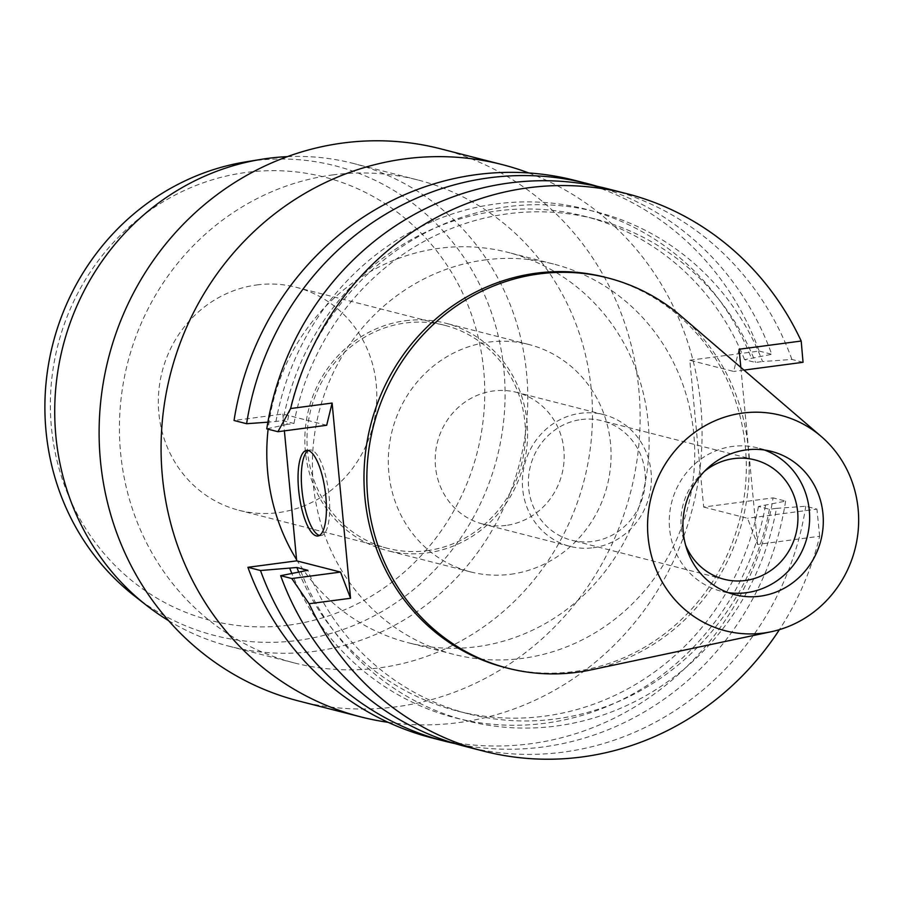 <?xml version="1.0" encoding="UTF-8"?>
<svg xmlns="http://www.w3.org/2000/svg" width="900" height="900" viewBox="0 0 900 900"><rect width="100%" height="100%" fill="white"/><g stroke="black" fill="none" stroke-linecap="round" stroke-linejoin="round"><path stroke-width="0.67" stroke-dasharray="4.5 3.38" d="M681.401 316.339A201.442 190.474 -75.6 0 1 742.523 520.346A201.442 190.474 -75.6 0 1 590.906 669.915M728.033 592.594A73.957 69.93 -75.6 0 1 721.114 591.21A73.957 69.93 -75.6 0 1 669.499 515.441A73.957 69.93 -75.6 0 1 732.533 446.423A73.957 69.93 -75.6 0 1 757.789 447.907A73.957 69.93 -75.6 0 1 764.528 450.022M704.374 471.409A61.639 58.275 104.4 0 0 685.553 544.95M581.119 419.569A61.639 58.275 -75.6 0 1 602.156 420.806A61.639 58.275 -75.6 0 1 645.165 483.941A61.639 58.275 -75.6 0 1 592.639 541.462A61.639 58.275 -75.6 0 1 571.59 540.225A61.639 58.275 -75.6 0 1 528.592 477.079A61.639 58.275 -75.6 0 1 581.119 419.569M593.235 547.74A67.984 64.271 104.4 0 0 651.161 484.301A67.984 64.271 104.4 0 0 603.731 414.652A67.984 64.271 104.4 0 0 580.523 413.291A67.984 64.271 104.4 0 0 522.585 476.73A67.984 64.271 104.4 0 0 570.026 546.368A67.984 64.271 104.4 0 0 593.235 547.74M506.036 525.42A67.984 64.271 -75.6 0 1 482.827 524.048A67.984 64.271 -75.6 0 1 435.397 454.41A67.984 64.271 -75.6 0 1 493.335 390.971A67.984 64.271 -75.6 0 1 516.544 392.344A67.984 64.271 -75.6 0 1 563.974 461.981A67.984 64.271 -75.6 0 1 506.036 525.42M510.66 574.267A117.371 110.981 104.4 0 0 610.695 464.738A117.371 110.981 104.4 0 0 528.795 344.486A117.371 110.981 104.4 0 0 488.711 342.124A117.371 110.981 104.4 0 0 388.688 451.654A117.371 110.981 104.4 0 0 470.588 571.905A117.371 110.981 104.4 0 0 510.66 574.267M405.236 320.76A117.371 110.981 -75.6 0 1 445.32 323.123A117.371 110.981 -75.6 0 1 527.22 443.374A117.371 110.981 -75.6 0 1 427.185 552.904A117.371 110.981 -75.6 0 1 387.101 550.541A117.371 110.981 -75.6 0 1 305.213 430.29A117.371 110.981 -75.6 0 1 405.236 320.76M426.971 550.665A115.11 108.844 104.4 0 0 525.071 443.239A115.11 108.844 104.4 0 0 444.757 325.316A115.11 108.844 104.4 0 0 405.45 322.999A115.11 108.844 104.4 0 0 307.35 430.414A115.11 108.844 104.4 0 0 387.664 548.347A115.11 108.844 104.4 0 0 426.971 550.665M256.793 284.951A115.11 108.844 -75.6 0 1 296.1 287.269A115.11 108.844 -75.6 0 1 376.414 405.191A115.11 108.844 -75.6 0 1 278.314 512.618A115.11 108.844 -75.6 0 1 239.018 510.3A115.11 108.844 -75.6 0 1 158.692 392.366A115.11 108.844 -75.6 0 1 256.793 284.951M288.956 625.106A228.87 216.405 104.4 0 0 483.694 370.204A228.87 216.405 104.4 0 0 246.161 172.451A228.87 216.405 104.4 0 0 51.424 427.354A228.87 216.405 104.4 0 0 288.956 625.106M134.516 595.991A242.46 229.252 -75.6 0 0 297.641 640.451A242.46 229.252 104.4 0 0 503.955 370.406A242.46 229.252 104.4 0 0 252.315 160.909A242.46 229.252 -75.6 0 0 245.621 161.899M168.626 620.685A249.255 235.676 104.4 0 0 229.455 646.324A249.255 235.676 104.4 0 0 314.55 651.33A249.255 235.676 104.4 0 0 526.972 418.736A249.255 235.676 104.4 0 0 353.059 163.373A249.255 235.676 104.4 0 0 287.404 156.634M332.651 174.926A249.255 235.676 -75.6 0 1 417.757 179.933A249.255 235.676 -75.6 0 1 591.671 435.296A249.255 235.676 -75.6 0 1 379.249 667.89A249.255 235.676 -75.6 0 1 294.154 662.884A249.255 235.676 -75.6 0 1 120.229 407.52A249.255 235.676 -75.6 0 1 332.651 174.926M298.935 701.055A285.053 269.528 104.4 0 0 396.259 706.793A285.053 269.528 104.4 0 0 639.191 440.786A285.053 269.528 104.4 0 0 440.291 148.748M528.784 172.969A285.053 269.528 -75.6 0 1 699.649 471.262A285.053 269.528 -75.6 0 1 458.224 722.655A285.053 269.528 -75.6 0 1 388.181 722.34M296.561 559.642A201.442 190.474 104.4 0 0 408.004 642.668A201.442 190.474 104.4 0 0 476.775 646.717A201.442 190.474 104.4 0 0 648.45 458.741A201.442 190.474 104.4 0 0 507.904 252.36A201.442 190.474 104.4 0 0 439.121 248.31A201.442 190.474 104.4 0 0 268.121 429.21M484.718 259.976A201.442 190.474 -75.6 0 1 553.5 264.026A201.442 190.474 -75.6 0 1 694.058 470.407A201.442 190.474 -75.6 0 1 522.371 658.384A201.442 190.474 -75.6 0 1 453.6 654.334A201.442 190.474 -75.6 0 1 313.043 447.964A201.442 190.474 -75.6 0 1 484.718 259.976M739.102 349.245L733.669 371.464L689.794 360.236L703.665 507.049L773.044 497.88A287.775 272.104 104.4 0 1 530.449 743.76A287.775 272.104 104.4 0 1 432.191 737.977M689.794 360.236L759.173 351.067A287.775 272.104 104.4 0 0 574.898 180.394M326.678 425.272L282.791 414.045L234.045 420.491M282.791 414.045L284.389 430.864M703.665 507.049L747.551 518.288L757.553 544.455L819.653 536.254A287.775 272.104 -75.6 0 1 779.423 629.651M740.824 367.391L757.553 544.455M300.791 571.241A262.564 248.254 104.4 0 0 556.222 726.03A262.564 248.254 104.4 0 0 776.452 508.354L769.41 509.276L758.441 506.475L785.621 501.098L773.044 497.88M776.452 508.354L805.781 506.261L816.93 509.108L747.551 518.288M785.621 501.098A287.775 272.104 -75.6 0 1 543.015 746.977A287.775 272.104 -75.6 0 1 454.894 743.569M803.048 362.295L791.899 359.438L762.581 361.53A262.564 248.254 104.4 0 0 507.139 206.741A262.564 248.254 104.4 0 0 286.909 424.418L293.951 423.495L282.971 420.683L267.885 422.19M286.909 424.418L266.771 428.861M597.499 186.39A287.775 272.104 -75.6 0 1 771.739 354.285L744.559 359.651L755.539 362.464L762.581 361.53M759.173 351.067L771.739 354.285M743.985 370.103L733.669 371.464M791.899 359.438A287.775 272.104 104.4 0 0 607.635 188.775M505.192 667.541A201.442 190.474 104.4 0 0 573.975 671.591A201.442 190.474 104.4 0 0 745.65 483.615A201.442 190.474 104.4 0 0 605.092 277.234M819.653 536.254L816.93 509.108M464.918 746.347A287.775 272.104 104.4 0 0 563.175 752.141A287.775 272.104 104.4 0 0 805.781 506.261M769.41 509.276A255.42 241.504 -75.6 0 1 555.559 718.965A255.42 241.504 -75.6 0 1 468.349 713.824A255.42 241.504 -75.6 0 1 307.834 570.308M298.586 571.725A255.42 241.504 104.4 0 0 457.369 711.023A255.42 241.504 104.4 0 0 544.579 716.153A255.42 241.504 104.4 0 0 758.441 506.475M765.472 505.541A262.564 248.254 -75.6 0 1 545.254 723.217A262.564 248.254 -75.6 0 1 291.746 573.233M293.951 423.495A255.42 241.504 -75.6 0 1 507.803 213.806A255.42 241.504 -75.6 0 1 595.012 218.947A255.42 241.504 -75.6 0 1 755.539 362.464M744.559 359.651A255.42 241.504 104.4 0 0 584.044 216.135A255.42 241.504 104.4 0 0 496.834 210.994A255.42 241.504 104.4 0 0 282.971 420.683M275.929 421.605A262.564 248.254 -75.6 0 1 496.159 203.929A262.564 248.254 -75.6 0 1 751.601 358.729M319.522 535.466A43.166 13.14 82.5 0 1 319.478 535.455A43.166 13.14 82.5 0 0 321.154 535.567A43.166 13.14 82.5 0 0 328.838 493.661A43.166 13.14 82.5 0 0 311.456 450.09A43.166 13.14 82.5 0 0 309.836 449.989A43.166 13.14 82.5 0 0 308.25 450.54M771.457 451.406L757.789 447.907M734.771 594.709L721.114 591.21M754.729 459.855L602.156 420.806M724.163 579.274L571.59 540.225M603.731 414.652L516.544 392.344M570.026 546.368L482.827 524.048M528.795 344.486L445.32 323.123M470.588 571.905L387.101 550.541M444.757 325.316L296.1 287.269M387.664 548.347L239.018 510.3M417.757 179.933L353.059 163.373M294.154 662.884L229.455 646.324M553.5 264.026L507.904 252.36M453.6 654.334L408.004 642.668M468.349 713.824L457.369 711.023M595.012 218.947L584.044 216.135M306.574 450.416L309.836 449.989M317.891 536.006L321.154 535.567"/><path stroke-width="1.35" d="M742.714 413.066A111.229 105.165 -75.6 0 1 821.25 436.489A111.229 105.165 -75.6 0 1 855 549.135A111.229 105.165 -75.6 0 1 771.278 631.721A111.229 105.165 -75.6 0 1 763.515 633.06A111.229 105.165 -75.6 0 1 648.079 536.951A111.229 105.165 -75.6 0 1 742.714 413.066M771.278 631.721L590.906 669.915A201.442 190.474 -75.6 0 1 576.832 672.322A201.442 190.474 -75.6 0 1 508.05 668.273A201.442 190.474 -75.6 0 1 367.504 461.902A201.442 190.474 -75.6 0 1 539.179 273.915A201.442 190.474 -75.6 0 1 607.95 277.965A201.442 190.474 -75.6 0 1 681.401 316.339L821.25 436.489M760.028 596.205A73.957 69.93 104.4 0 0 823.061 527.186A73.957 69.93 104.4 0 0 771.457 451.406A73.957 69.93 104.4 0 0 746.201 449.921A73.957 69.93 104.4 0 0 683.168 518.94A73.957 69.93 104.4 0 0 734.771 594.709A73.957 69.93 104.4 0 0 760.028 596.205M764.528 450.022A73.957 69.93 -75.6 0 1 809.01 527.4A73.957 69.93 -75.6 0 1 746.359 592.706A73.957 69.93 -75.6 0 1 728.033 592.594M685.553 544.95A61.639 58.275 104.4 0 0 724.163 579.274A61.639 58.275 104.4 0 0 745.211 580.511A61.639 58.275 104.4 0 0 797.738 523.001A61.639 58.275 104.4 0 0 754.729 459.855A61.639 58.275 104.4 0 0 733.691 458.618A61.639 58.275 104.4 0 0 704.374 471.409M146.846 605.633L134.516 595.991A242.46 229.252 -75.6 0 1 52.886 343.834A242.46 229.252 -75.6 0 1 245.621 161.899L261.067 159.379A249.255 235.676 104.4 0 0 62.944 346.41A249.255 235.676 104.4 0 0 146.846 605.633A249.255 235.676 104.4 0 0 168.626 620.685M287.404 156.634A249.255 235.676 104.4 0 0 267.952 158.366A249.255 235.676 104.4 0 0 261.067 159.379M502.256 164.61L440.291 148.748A285.053 269.528 104.4 0 0 342.968 143.01A285.053 269.528 104.4 0 0 100.035 409.016A285.053 269.528 104.4 0 0 298.935 701.055L360.9 716.918A285.053 269.528 -75.6 0 1 162 424.879A285.053 269.528 -75.6 0 1 404.933 158.873A285.053 269.528 -75.6 0 1 502.256 164.61A285.053 269.528 -75.6 0 1 528.784 172.969M388.181 722.34A285.053 269.528 -75.6 0 1 360.9 716.918M268.121 429.21A201.442 190.474 104.4 0 0 296.561 559.642M587.475 183.611L574.898 180.394A287.775 272.104 104.4 0 0 476.64 174.6A287.775 272.104 104.4 0 0 234.045 420.491L246.611 423.709A287.775 272.104 -75.6 0 1 489.218 177.817A287.775 272.104 -75.6 0 1 587.475 183.611A287.775 272.104 -75.6 0 1 597.499 186.39M284.389 430.864L296.674 560.858L247.916 567.304A287.775 272.104 104.4 0 0 432.191 737.977L444.757 741.195A287.775 272.104 -75.6 0 1 260.494 570.521L296.854 567.495L307.834 570.308L280.654 575.685L291.803 578.531L340.549 572.085L296.674 560.858M743.985 370.103L803.048 362.295L801.191 341.032L739.102 349.245L740.824 367.391M454.894 743.569A287.775 272.104 -75.6 0 1 444.757 741.195M247.916 567.304L260.494 570.521M332.111 403.054L290.644 408.532L277.92 431.719L326.678 425.272L332.111 403.054L350.561 598.264L340.549 572.085M308.194 450.517A43.166 13.14 -97.5 0 0 306.574 450.416A43.166 13.14 -97.5 0 0 298.89 492.322A43.166 13.14 -97.5 0 0 316.271 535.894A43.166 13.14 -97.5 0 0 317.891 536.006A43.166 13.14 -97.5 0 0 325.575 494.089A43.166 13.14 -97.5 0 0 308.194 450.517M267.885 422.19L246.611 423.709M277.92 431.719L266.771 428.861A287.775 272.104 104.4 0 1 509.377 182.981A287.775 272.104 104.4 0 1 607.635 188.775L626.501 193.601A287.775 272.104 -75.6 0 1 801.191 341.032M290.644 408.532A287.775 272.104 -75.6 0 1 528.244 187.808A287.775 272.104 -75.6 0 1 626.501 193.601M779.423 629.651A287.775 272.104 -75.6 0 1 582.041 756.967A287.775 272.104 -75.6 0 1 483.795 751.185A287.775 272.104 -75.6 0 1 309.094 603.742L350.561 598.264M607.95 277.965L605.092 277.234A201.442 190.474 104.4 0 0 536.321 273.184A201.442 190.474 104.4 0 0 364.635 461.171A201.442 190.474 104.4 0 0 505.192 667.541L508.05 668.273M291.803 578.531L309.094 603.742M280.654 575.685A287.775 272.104 104.4 0 0 464.918 746.347L483.795 751.185M296.854 567.495A255.42 241.504 104.4 0 0 298.586 571.725M291.746 573.233A262.564 248.254 -75.6 0 1 289.811 568.429M319.478 535.455A43.166 13.14 82.5 0 1 302.468 494.505A43.166 13.14 82.5 0 1 308.25 450.54"/></g></svg>
